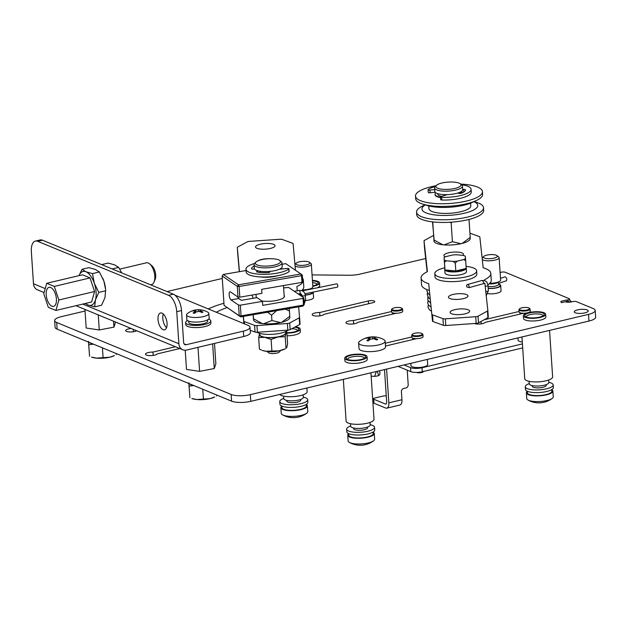 <?xml version="1.0" encoding="UTF-8"?>
<svg xmlns="http://www.w3.org/2000/svg" width="627" height="627" viewBox="0 0 627 627"><rect width="100%" height="100%" fill="white"/><g stroke="black" fill="none" stroke-linecap="round" stroke-linejoin="round"><path stroke-width="0.94" d="M552.873 391.091L553.257 396.805A13.285 3.825 176.2 0 1 552.207 398.435A13.285 3.825 176.2 0 1 540.983 401.445A13.285 3.825 176.2 0 1 528.694 400.363A13.285 3.825 176.2 0 1 528.005 400.042A13.285 3.825 176.2 0 1 526.751 398.56L526.374 392.855A13.285 3.825 -3.8 0 0 528.31 394.657A13.285 3.825 -3.8 0 0 543.335 395.425A13.285 3.825 -3.8 0 0 552.873 391.091A13.285 3.825 -3.8 0 0 551.729 389.673M527.323 391.295A13.285 3.825 -3.8 0 0 526.374 392.855M527.315 391.256L527.417 392.784A12.234 3.519 -3.8 0 0 529.204 394.446A12.234 3.519 -3.8 0 0 543.037 395.151A12.234 3.519 -3.8 0 0 551.831 391.162L551.729 389.633M532.198 385.589L532.245 386.287A6.991 2.014 -3.8 0 0 533.263 387.243A6.991 2.014 -3.8 0 0 541.172 387.643A6.991 2.014 -3.8 0 0 546.188 385.362L546.141 384.657M529.259 383.606A13.982 4.028 -3.8 0 0 525.269 386.757A13.982 4.028 -3.8 0 0 527.307 388.654A13.982 4.028 -3.8 0 0 543.123 389.461A13.982 4.028 -3.8 0 0 553.163 384.9A13.982 4.028 -3.8 0 0 548.79 382.313M525.269 386.757L525.442 389.422A13.982 4.028 -3.8 0 0 527.487 391.326A13.982 4.028 -3.8 0 0 543.295 392.134A13.982 4.028 -3.8 0 0 553.343 387.572L553.163 384.9M307.379 405.896L307.755 411.602A13.285 3.825 176.2 0 1 306.705 413.232A13.285 3.825 176.2 0 1 295.482 416.242A13.285 3.825 176.2 0 1 283.192 415.168A13.285 3.825 176.2 0 1 282.503 414.839A13.285 3.825 176.2 0 1 281.249 413.365L280.872 407.652A13.285 3.825 -3.8 0 0 282.808 409.462A13.285 3.825 -3.8 0 0 297.833 410.223A13.285 3.825 -3.8 0 0 307.379 405.896A13.285 3.825 -3.8 0 0 306.227 404.478M281.821 406.1A13.285 3.825 -3.8 0 0 280.872 407.652M281.813 406.053L281.915 407.581A12.234 3.519 -3.8 0 0 283.702 409.251A12.234 3.519 -3.8 0 0 297.543 409.956A12.234 3.519 -3.8 0 0 306.329 405.967L306.227 404.431M286.696 400.387L286.743 401.092A6.991 2.014 -3.8 0 0 287.762 402.04A6.991 2.014 -3.8 0 0 295.67 402.448A6.991 2.014 -3.8 0 0 300.694 400.167L300.647 399.462M283.757 398.411A13.982 4.028 -3.8 0 0 279.767 401.554A13.982 4.028 -3.8 0 0 281.805 403.459A13.982 4.028 -3.8 0 0 297.621 404.266A13.982 4.028 -3.8 0 0 307.661 399.705A13.982 4.028 -3.8 0 0 303.288 397.11M279.767 401.554L279.94 404.227A13.982 4.028 -3.8 0 0 281.985 406.124A13.982 4.028 -3.8 0 0 297.794 406.939A13.982 4.028 -3.8 0 0 307.841 402.377L307.661 399.705M374.256 433.492L374.632 439.198A13.285 3.825 176.2 0 1 373.59 440.828A13.285 3.825 176.2 0 1 362.359 443.845A13.285 3.825 176.2 0 1 350.07 442.764A13.285 3.825 176.2 0 1 349.388 442.443A13.285 3.825 176.2 0 1 348.134 440.961L347.75 435.248A13.285 3.825 -3.8 0 0 349.694 437.058A13.285 3.825 -3.8 0 0 364.71 437.826A13.285 3.825 -3.8 0 0 374.256 433.492A13.285 3.825 -3.8 0 0 373.112 432.074M348.698 433.696A13.285 3.825 -3.8 0 0 347.75 435.248M348.698 433.649L348.8 435.185A12.234 3.519 -3.8 0 0 350.587 436.847A12.234 3.519 -3.8 0 0 364.42 437.552A12.234 3.519 -3.8 0 0 373.214 433.563L373.112 432.034M353.573 427.982L353.62 428.688A6.991 2.014 -3.8 0 0 354.639 429.636A6.991 2.014 -3.8 0 0 362.547 430.044A6.991 2.014 -3.8 0 0 367.571 427.763L367.524 427.058M350.642 426.007A13.982 4.028 -3.8 0 0 346.645 429.15A13.982 4.028 -3.8 0 0 348.69 431.055A13.982 4.028 -3.8 0 0 364.499 431.862A13.982 4.028 -3.8 0 0 374.546 427.3A13.982 4.028 -3.8 0 0 370.173 424.706M346.645 429.15L346.825 431.823A13.982 4.028 -3.8 0 0 348.863 433.727A13.982 4.028 -3.8 0 0 364.679 434.535A13.982 4.028 -3.8 0 0 374.727 429.973L374.546 427.3M358.652 342.914L359.028 348.628A13.285 3.825 -3.8 0 0 364.475 351.316A13.285 3.825 -3.8 0 0 378.402 350.767A13.285 3.825 -3.8 0 0 385.534 346.864L385.15 341.159A13.285 3.825 -3.8 0 0 383.896 339.677A22.368 22.368 0 0 0 359.694 341.284A13.285 3.825 -3.8 0 0 358.652 342.914A13.285 3.825 -3.8 0 0 364.099 345.61A13.285 3.825 -3.8 0 0 378.026 345.062A13.285 3.825 -3.8 0 0 385.15 341.159M411.861 336.934L385.291 343.235M385.48 346.033L416.508 338.666A5.588 1.607 -3.8 0 0 423.053 336.644L422.911 334.512A5.588 1.607 176.2 0 1 416.359 336.527A5.588 1.607 176.2 0 1 411.751 335.249A5.588 1.607 176.2 0 1 411.978 334.747L412.48 334.23A5.032 1.45 -3.8 0 0 417.394 335.79A5.032 1.45 -3.8 0 0 422.057 333.595A5.032 1.45 -3.8 0 0 414.682 333.266A5.032 1.45 -3.8 0 0 412.48 334.23M84.943 309.409L86.181 328.039L99.262 329.959L113.949 327.145L115.517 322.027M185.224 350.234L186.501 369.436L199.59 371.356L214.269 368.543L215.86 363.809L214.512 343.424M305.639 300.474A8.386 2.414 -3.8 0 0 313.563 297.527L313.21 292.182A8.386 2.414 -3.8 0 0 313.194 292.08M208.258 308.923A76.886 22.141 176.2 0 1 223.941 303.256M227.076 307.606A62.912 18.112 -3.8 0 0 216.339 312.262M500.103 272.51A4.193 1.207 -3.8 0 0 500.174 272.494L501.365 272.212A2.798 0.807 -3.8 0 1 505.205 272.251L569.175 298.648A2.798 0.807 -3.8 0 1 569.582 299.024L569.653 300.121M312.066 274.908L349.396 275.245A13.982 4.028 176.2 0 0 359.945 274.124L425.686 258.52M588.972 321.048L588.526 314.37A13.982 4.028 -3.8 0 0 595.203 310.443L595.65 317.121A13.982 4.028 176.2 0 1 588.972 321.048L250.784 401.327A13.982 4.028 176.2 0 1 231.606 401.155L231.159 394.469L56.689 322.482A13.982 4.028 -3.8 0 1 54.651 320.577A13.982 4.028 -3.8 0 1 61.328 316.659L85.053 311.023M167.001 291.571L222.295 278.443M231.159 394.469A13.982 4.028 -3.8 0 0 250.338 394.642L250.784 401.327M588.526 314.37L250.338 394.642M595.203 310.443A13.982 4.028 -3.8 0 0 593.166 308.547L576.448 301.642A2.798 0.807 -3.8 0 0 572.608 301.611L571.416 301.893A4.193 1.207 176.2 0 1 565.405 301.712M568.313 299.792A2.798 0.807 -3.8 0 0 569.582 299.024M312.818 286.335A11.184 3.221 -3.8 0 0 317.419 284.995A11.184 3.221 -3.8 0 0 319.551 282.902L319.731 285.575A11.184 3.221 176.2 0 1 317.591 287.668A11.184 3.221 176.2 0 1 317.223 287.832M286.892 333.125A11.184 3.221 -3.8 0 0 300.168 329.089L300.349 331.761A11.184 3.221 176.2 0 1 287.064 335.798M367.054 356.685L367.234 359.357A11.184 3.221 176.2 0 1 365.094 361.45A11.184 3.221 176.2 0 1 346.543 362.359A11.184 3.221 176.2 0 1 344.913 360.838L344.732 358.166A11.184 3.221 -3.8 0 0 352.539 360.705A11.184 3.221 -3.8 0 0 364.914 358.777A11.184 3.221 -3.8 0 0 367.054 356.685A11.184 3.221 -3.8 0 0 355.681 354.216A11.184 3.221 -3.8 0 0 344.732 358.166M523.357 315.765L523.529 318.438A11.184 3.221 -3.8 0 0 529.321 320.852A11.184 3.221 -3.8 0 0 540.505 320.099A11.184 3.221 -3.8 0 0 545.851 316.956L545.67 314.284A11.184 3.221 -3.8 0 0 537.864 311.744A11.184 3.221 -3.8 0 0 525.489 313.68A11.184 3.221 -3.8 0 0 523.357 315.765A11.184 3.221 -3.8 0 0 534.729 318.242A11.184 3.221 -3.8 0 0 545.67 314.284M175.427 346.747L152.957 352.076A6.011 1.732 -3.8 0 0 145.472 354.247A6.011 1.732 -3.8 0 0 150.856 355.611A6.011 1.732 -3.8 0 0 157.322 353.879L179.792 348.549M131.208 328.501A6.011 1.732 -3.8 0 0 125.674 330.601A6.011 1.732 -3.8 0 0 130.087 331.965A6.011 1.732 -3.8 0 0 136.78 330.797M368.402 300.944L319.668 312.505A6.011 1.732 -3.8 0 0 312.183 314.676A6.011 1.732 -3.8 0 0 317.568 316.039A6.011 1.732 -3.8 0 0 324.034 314.307L372.759 302.739A4.193 1.207 -3.8 0 0 374.766 301.563A4.193 1.207 -3.8 0 0 372.595 300.654A4.193 1.207 -3.8 0 0 368.402 300.944L368.582 303.734M584.889 312.873A6.991 2.014 -3.8 0 0 588.236 310.906A6.991 2.014 -3.8 0 0 584.615 309.401A6.991 2.014 -3.8 0 0 577.624 309.871A6.991 2.014 -3.8 0 0 574.285 311.831A6.991 2.014 -3.8 0 0 577.898 313.343A6.991 2.014 -3.8 0 0 584.889 312.873M487.83 293.648A8.386 2.414 -3.8 0 0 496.584 293.287A8.386 2.414 -3.8 0 0 501.044 290.826L500.691 285.481A8.386 2.414 -3.8 0 0 498.63 284.062M391.538 311.517L353.44 320.562A6.011 1.732 -3.8 0 0 345.955 322.725A6.011 1.732 -3.8 0 0 351.339 324.088A6.011 1.732 -3.8 0 0 357.798 322.356L396.178 313.249A5.588 1.607 -3.8 0 0 402.722 311.227L402.581 309.095A5.588 1.607 176.2 0 1 396.037 311.11A5.588 1.607 176.2 0 1 391.42 309.832A5.588 1.607 176.2 0 1 391.648 309.33L392.149 308.813A5.032 1.45 -3.8 0 0 397.063 310.373A5.032 1.45 -3.8 0 0 401.727 308.178A5.032 1.45 -3.8 0 0 394.352 307.849A5.032 1.45 -3.8 0 0 392.149 308.813M474.325 323.516A6.011 1.732 -3.8 0 0 480.415 323.955A6.011 1.732 -3.8 0 0 485.298 322.333L523.678 313.226A5.588 1.607 -3.8 0 0 530.223 311.204L530.081 309.072A5.588 1.607 176.2 0 1 523.537 311.086A5.588 1.607 176.2 0 1 518.921 309.809A5.588 1.607 176.2 0 1 519.148 309.307L519.65 308.79A5.032 1.45 -3.8 0 0 524.564 310.349A5.032 1.45 -3.8 0 0 529.227 308.155A5.032 1.45 -3.8 0 0 521.852 307.826A5.032 1.45 -3.8 0 0 519.65 308.79M519.038 311.494L484.138 319.778M231.606 401.155L57.135 329.159A13.982 4.028 176.2 0 1 55.09 327.263L54.651 320.577M353.659 323.885L353.44 320.562M481.16 323.861L481.003 321.486M153.184 355.407L152.957 352.076M133.379 331.761L133.214 329.332M319.895 315.836L319.668 312.505M488.182 288.396A8.386 2.414 -3.8 0 0 496.6 287.856A8.386 2.414 -3.8 0 0 500.691 285.481M489.82 283.247A8.668 2.492 -3.8 0 0 500.612 280.12L499.123 257.681A8.668 2.492 176.2 0 1 491.968 260.628A8.668 2.492 176.2 0 1 482.288 259.562M482.132 258.105A8.668 2.492 176.2 0 1 482.171 258.05L483.676 256.49A6.991 2.014 -3.8 0 0 483.566 256.615A6.991 2.014 -3.8 0 0 487.477 258.661A6.991 2.014 -3.8 0 0 496.004 257.493A6.991 2.014 -3.8 0 0 496.976 255.604A6.991 2.014 -3.8 0 0 490.236 254.64A6.991 2.014 -3.8 0 0 483.676 256.49M496.976 255.604L498.669 256.96A8.668 2.492 176.2 0 1 499.123 257.681M498.59 283.38L505.997 280.904A2.1 1.348 -108.5 0 0 506.773 279.266A2.1 1.348 -108.5 0 0 504.806 276.891A2.1 1.348 -108.5 0 0 504.672 276.93L500.495 278.325M444.034 257.721A11.341 3.26 -3.8 0 1 445.852 256.623L452.475 255.032A11.341 3.26 -3.8 0 1 456.331 254.758L463.22 255.401A11.341 3.26 -3.8 0 1 465.258 256.224L465.696 260.675L463.698 259.562L457.075 261.153L455.288 263.183L453.219 261.428L446.33 260.785L444.472 262.172L444.034 257.721L444.982 269.947L444.472 262.172M455.288 263.183L455.805 270.958L466.214 268.45L465.696 260.675M455.805 270.958L444.982 269.947M453.219 261.428A11.341 3.26 -3.8 0 0 457.075 261.153M444.292 259.962A11.341 3.26 -3.8 0 0 446.33 260.785M463.698 259.562A11.341 3.26 -3.8 0 0 465.516 258.465M464.913 268.764A9.648 2.774 176.2 0 1 460.571 270.833A9.648 2.774 176.2 0 1 446.181 270.065M466.073 266.365A20.973 6.035 176.2 0 1 476.638 270.864A20.973 6.035 176.2 0 1 459.129 278.012A20.973 6.035 176.2 0 1 434.793 273.638A20.973 6.035 176.2 0 1 444.731 267.768M466.167 268.466A10.761 3.096 176.2 0 1 455.006 271.914A10.761 3.096 176.2 0 1 444.747 269.492L444.974 272.964A10.761 3.096 -3.8 0 0 455.923 275.347A10.761 3.096 -3.8 0 0 466.457 271.538L466.229 268.066A10.761 3.096 176.2 0 1 466.206 268.325M434.793 273.638L435.005 276.844A20.973 6.035 -3.8 0 0 459.34 281.217A20.973 6.035 -3.8 0 0 476.849 274.07L476.638 270.864M444.747 269.492A10.761 3.096 176.2 0 1 444.872 268.952M469.145 287.644L466.747 286.884A2.1 1.191 74.3 0 1 467.334 284.58A2.1 1.191 74.3 0 1 468.698 285.45A2.1 1.191 74.3 0 1 469.145 287.644L484.867 283.247L487.845 310.584A2.798 0.807 -3.8 0 0 487.845 310.584L488.292 317.262A2.798 0.807 176.2 0 1 488.292 317.27A2.798 0.807 176.2 0 1 487.9 317.724L487.453 311.047A2.798 0.807 -3.8 0 0 487.853 310.592L488.292 317.27M470.234 238.958L469.866 239.553A18.191 5.235 176.2 0 1 462.209 243.409L460.939 243.715L452.404 241.685L444.104 244.891L442.787 244.765A18.191 5.235 176.2 0 1 434.307 241.912L432.497 221.856M460.939 243.715A18.191 5.235 176.2 0 1 444.104 244.891M470.172 238.628L470.211 237.414L462.209 243.409M442.787 244.765L433.955 239.953L433.915 241.168M450.28 222.24L451.166 222.985L452.404 241.685M432.748 221.887L433.955 239.953M469.012 219.434L470.211 237.414M451.166 222.985L451.934 222.13M474.036 201.596L476.402 202.325A33.552 9.664 176.2 0 1 483.519 207.67A33.552 9.664 176.2 0 1 450.68 219.536A33.552 9.664 176.2 0 1 416.563 212.122A33.552 9.664 176.2 0 1 422.904 205.875L425.153 204.841M416.563 212.122L416.736 214.787A33.552 9.664 -3.8 0 0 450.86 222.209A33.552 9.664 -3.8 0 0 483.691 210.343L483.519 207.67M428.758 205.915L428.939 208.611A20.973 6.035 -3.8 0 0 450.264 213.251A20.973 6.035 -3.8 0 0 470.783 205.836L470.603 203.132M425.31 204.888A27.956 8.049 -3.8 0 0 450.398 215.257A27.956 8.049 -3.8 0 0 473.887 201.659M476.285 200.554L471.943 202.56A27.956 8.049 176.2 0 1 427.355 205.515L422.786 204.112A33.552 9.664 -3.8 0 0 476.285 200.554A33.552 9.664 -3.8 0 0 482.633 194.315L482.453 191.643A33.552 9.664 176.2 0 1 450.021 203.477A33.552 9.664 176.2 0 1 415.497 196.086A33.552 9.664 176.2 0 1 436.11 185.71M440.554 197.591A13.982 4.028 176.2 0 1 435.028 194.793L434.997 194.394A13.982 4.028 176.2 0 1 435.867 192.857M460.641 184.079A33.552 9.664 176.2 0 1 482.453 191.643M415.497 196.086L415.677 198.759A33.552 9.664 -3.8 0 0 422.786 204.112M448.039 182.112A12.579 3.621 -3.8 0 0 436.384 185.427A12.579 3.621 -3.8 0 0 448.673 189.33A12.579 3.621 -3.8 0 0 460.336 183.836A12.579 3.621 -3.8 0 0 448.039 182.112M460.336 183.836L461.746 184.965A13.982 4.028 176.2 0 1 462.467 186.125A13.982 4.028 176.2 0 1 448.791 191.07A13.982 4.028 176.2 0 1 434.574 187.982A13.982 4.028 176.2 0 1 435.138 186.728L436.384 185.427M462.467 186.125L462.702 189.597A13.982 4.028 176.2 0 1 449.018 194.542A13.982 4.028 176.2 0 1 434.801 191.454L434.574 187.982M459.865 193.469A11.184 3.221 -3.8 0 0 460.108 192.724L460.069 192.191M463.659 192.097L462.812 192.175A13.982 4.028 176.2 0 1 462.898 192.528M462.812 192.175L460.085 192.426M440.53 197.191A13.982 4.028 176.2 0 1 434.997 194.394M432.074 314.48A2.798 0.807 -3.8 0 0 432.559 314.887L432.998 321.565A2.798 0.807 176.2 0 1 432.512 321.165L428.711 283.686L432.512 321.165M443.375 325.311L442.936 318.634A2.798 0.807 -3.8 0 0 445.327 318.837L445.766 325.515A2.798 0.807 176.2 0 1 443.375 325.311L432.998 321.565M478.048 316.173L478.487 322.858A2.798 0.807 176.2 0 1 476.183 323.391L475.736 316.706A2.798 0.807 -3.8 0 0 478.048 316.173L487.453 311.047M484.577 280.582L484.491 279.783A34.947 10.063 -3.8 0 0 490.816 273.411A34.947 10.063 -3.8 0 0 483.182 267.768L479.827 236.967A2.798 0.807 -3.8 0 0 479.334 236.567L469.929 233.166M433.422 235.509L424.44 240.407A2.798 0.807 -3.8 0 0 424.04 240.862A2.798 0.807 -3.8 0 0 424.048 240.87L424.487 247.547A2.798 0.807 176.2 0 1 424.487 247.54A2.798 0.807 176.2 0 1 424.487 247.532L427.128 271.797M428.711 283.686A34.947 10.063 -3.8 0 1 421.078 278.043A34.947 10.063 -3.8 0 1 427.402 271.671L424.048 240.87M459.567 308.962A9.789 2.814 -3.8 0 0 450.108 312.411A9.789 2.814 -3.8 0 0 460.061 314.574A9.789 2.814 -3.8 0 0 469.639 311.117A9.789 2.814 -3.8 0 0 459.567 308.962M462.789 255.361A9.789 2.814 -3.8 0 0 463.439 254.256A9.789 2.814 -3.8 0 0 453.368 252.101A9.789 2.814 -3.8 0 0 443.916 255.55A9.789 2.814 -3.8 0 0 445.319 256.874M457.914 293.75A9.789 2.814 -3.8 0 0 448.454 297.198A9.789 2.814 -3.8 0 0 458.4 299.361A9.789 2.814 -3.8 0 0 467.985 295.897A9.789 2.814 -3.8 0 0 457.914 293.75M487.916 284.799A34.947 10.063 -3.8 0 0 491.262 280.089L490.816 273.411M478.487 322.858L487.9 317.724M476.183 323.391L445.766 325.515M475.736 316.706L445.327 318.837M442.936 318.634L432.559 314.887M421.078 278.043L421.516 284.721A34.947 10.063 -3.8 0 0 429.158 290.364M437.756 193.672L437.787 194.205A11.184 3.221 -3.8 0 0 441.714 196.361M441.831 200.013A1.677 0.486 176.2 0 1 440.687 199.637L440.515 196.964A1.677 0.486 -3.8 0 0 441.651 197.34L441.831 200.013A22.368 6.442 -3.8 0 0 471.269 191.98L471.089 189.307A22.368 6.442 176.2 0 1 441.651 197.34M447.388 194.621L441.102 196.549A1.677 0.486 -3.8 0 0 440.515 196.964M429.973 190.106L430.153 192.779A1.677 0.486 176.2 0 1 428.233 192.426L428.061 189.754A1.677 0.486 -3.8 0 0 429.973 190.106L434.683 189.62M435.42 186.431A22.368 6.442 176.2 0 0 428.186 189.55A1.677 0.486 -3.8 0 0 428.061 189.754M463.823 191.995L463.651 189.409A1.677 0.486 176.2 0 1 465.508 189.769A16.772 4.828 176.2 0 1 461.347 193.218A1.677 0.486 176.2 0 1 458.854 193.382L457.686 193.077M463.651 189.409L462.695 189.503M430.153 192.779L435.162 192.262M461.425 184.706A22.368 6.442 176.2 0 1 471.089 189.307M302.418 289.87A8.386 2.414 -3.8 0 0 312.857 286.837L311.345 264.132A8.386 2.414 176.2 0 1 304.463 266.977A8.386 2.414 176.2 0 1 295.082 265.966M309.503 262.305A6.991 2.014 -3.8 0 0 303.946 261.294A6.991 2.014 -3.8 0 0 297.253 262.509A6.991 2.014 -3.8 0 0 296.195 263.191A6.991 2.014 -3.8 0 0 299.808 265.346A6.991 2.014 -3.8 0 0 308.523 264.194A6.991 2.014 -3.8 0 0 309.503 262.305L310.914 263.434A8.386 2.414 176.2 0 1 311.345 264.132M299.628 294.949A8.386 2.414 -3.8 0 0 301.924 295.184M305.31 295.129A8.386 2.414 -3.8 0 0 313.21 292.182M304.988 293.757L337.381 287.135A1.677 0.69 -101.6 0 0 337.788 285.881A1.677 0.69 -101.6 0 0 336.942 283.89A1.677 0.69 -101.6 0 0 336.715 283.843L302.339 290.873M259.609 333.376L259.696 334.606A13.002 3.746 -3.8 0 0 272.917 337.483A13.002 3.746 -3.8 0 0 285.638 332.882L285.559 331.652L286.829 332.216L285.943 333.345L285.207 336.746L278.09 336.942L271.123 339.419L264.813 337.342L258.653 337.553L259.625 333.603M256.921 332.271A16.772 4.828 -3.8 0 0 279.187 333.478A16.772 4.828 -3.8 0 0 288.138 330.147M269.132 351.551A8.386 2.414 -3.8 0 0 278.521 350.924M280.739 350.462L279.227 352.045A5.588 1.607 176.2 0 1 273.975 353.518A5.588 1.607 176.2 0 1 268.583 352.75L266.875 351.386M279.015 350.838A13.379 3.848 176.2 0 1 265.738 351.238A13.379 3.848 176.2 0 1 262.321 350.399L265.738 351.238L279.015 350.838L285.12 348.886A13.379 3.848 176.2 0 1 279.015 350.838M258.653 337.553L259.429 349.168L261.443 350.046M285.207 336.746L285.983 348.361L286.868 347.233L287.597 343.831L286.829 332.216M271.891 351.026L271.123 339.419M259.633 333.705A13.379 3.848 -3.8 0 0 259.39 334.152A13.379 3.848 -3.8 0 0 264.813 337.342A13.379 3.848 -3.8 0 0 278.09 336.942A13.379 3.848 -3.8 0 0 285.943 333.345A13.379 3.848 -3.8 0 0 285.575 331.981M262.454 301.36L240.345 305.192L241.058 315.875L303.476 305.067L303.029 298.381L262.721 305.373L262.454 301.36L256.992 297.629L241.387 300.333L238.762 298.546L230.955 299.894L238.542 305.075L240.345 305.192M252.015 295.066A8.386 2.767 -99.8 0 0 253.324 298.272M303.029 298.381L303.821 297.817L288.663 287.464L283.631 287.903M303.821 297.817L304.267 304.495L303.053 306.054L240.635 316.87L224.082 305.404L239.248 315.757L238.542 305.075M246.05 270.519L223.345 274.454L238.511 284.807L300.929 273.991L285.763 263.638L282.064 264.28M260.197 276.922A14.256 4.107 -3.8 0 0 277.51 275.778M302.316 275.104L300.929 273.991L301.524 275.676L302.316 275.104L302.763 281.782L301.963 282.354L301.524 275.676L239.106 286.492L239.812 297.174L238.009 297.057L230.422 291.876A4.193 1.387 -99.8 0 0 229.976 291.759A4.193 1.387 -99.8 0 0 229.231 295.482A4.193 1.387 -99.8 0 0 230.955 299.894M301.963 282.354L261.655 289.337L261.921 293.35L239.812 297.174M238.009 297.057L237.296 286.367L222.13 276.013L224.082 305.404M256.02 297.801A14.256 4.107 176.2 0 1 256.231 297.261M284.133 295.411A14.256 4.107 176.2 0 1 284.462 296.195A14.256 4.107 176.2 0 1 276.836 300.388A14.256 4.107 176.2 0 1 261.898 300.984M237.68 296.837A4.193 1.387 -99.8 0 0 238.762 298.546M304.267 304.495L303.053 306.054M241.058 315.875L239.248 315.757L240.635 316.87L241.058 315.875M239.106 286.492L238.511 284.807L237.296 286.367L239.106 286.492M222.13 276.013L223.345 274.454M279.83 260.526L281.241 261.655A13.982 4.028 176.2 0 1 281.962 262.823A13.982 4.028 176.2 0 1 268.372 267.76A13.982 4.028 176.2 0 1 254.068 264.672A13.982 4.028 176.2 0 1 254.633 263.426L255.879 262.117A12.579 3.621 -3.8 0 0 268.246 266.02A12.579 3.621 -3.8 0 0 279.83 260.526A12.579 3.621 -3.8 0 0 267.69 258.794A12.579 3.621 -3.8 0 0 255.879 262.117M281.962 262.823L282.213 266.561A13.982 4.028 176.2 0 1 268.615 271.499A13.982 4.028 176.2 0 1 254.319 268.411L254.068 264.672M281.343 268.097A13.982 4.028 176.2 0 1 282.244 268.959M289.846 317.826L289.502 318.383A18.191 5.235 176.2 0 1 281.758 322.262L280.481 322.568A18.191 5.235 176.2 0 1 263.646 323.712L262.329 323.587L253.52 318.759L253.543 319.966L253.136 314.707M262.329 323.587A18.191 5.235 176.2 0 1 253.943 320.742L253.582 320.303M280.481 322.568L271.922 320.53L263.646 323.712M289.807 317.497L289.784 316.282L281.758 322.262M285.23 309.142L289.431 310.937L289.251 308.445M289.431 310.937L289.784 316.282M267.541 312.207L271.562 315.185L276.578 310.639M271.562 315.185L271.922 320.53M253.253 314.683L253.52 318.759M295.458 270.261L293.107 243.66A2.798 0.807 -3.8 0 0 292.629 243.26L282.346 239.49A2.798 0.807 -3.8 0 0 279.963 239.279L249.538 241.356A2.798 0.807 -3.8 0 0 247.226 241.889L237.719 247.007A2.798 0.807 -3.8 0 0 237.32 247.461A2.798 0.807 -3.8 0 0 237.32 247.469L239.459 271.663M237.766 254.139L237.32 247.461L237.766 254.147A2.798 0.807 176.2 0 1 237.766 254.139L239.31 271.687M255.04 332.044L254.593 325.358A2.798 0.807 -3.8 0 0 256.976 325.57L257.415 332.247A2.798 0.807 176.2 0 1 255.04 332.044L250.236 330.28M243.989 323.673L243.825 321.189A2.798 0.807 -3.8 0 0 244.303 321.588L244.459 323.861M287.84 330.17L287.393 323.493A2.798 0.807 -3.8 0 0 289.713 322.968L290.152 329.645A2.798 0.807 176.2 0 1 287.84 330.17L257.415 332.247M299.659 324.52L299.212 317.842A2.798 0.807 -3.8 0 0 299.62 317.387A2.798 0.807 -3.8 0 0 299.62 317.38L300.059 324.057A2.798 0.807 176.2 0 1 300.059 324.065A2.798 0.807 176.2 0 1 299.659 324.52L290.152 329.645M301.634 290.607A34.947 10.063 -3.8 0 0 303.781 286.79L303.343 280.112A34.947 10.063 -3.8 0 0 302.52 278.169M243.895 323.634L243.26 316.416M303.343 280.112A34.947 10.063 -3.8 0 1 296.892 286.539L297.269 290.81M298.679 306.815L300.059 324.065M265.534 249.138A9.789 2.814 -3.8 0 0 275.049 245.682A9.789 2.814 -3.8 0 0 265.096 243.519A9.789 2.814 -3.8 0 0 255.518 246.983A9.789 2.814 -3.8 0 0 265.534 249.138M269.798 258.708A9.789 2.814 -3.8 0 0 257.893 260.84M299.212 317.842L289.713 322.968M287.393 323.493L256.976 325.57M254.593 325.358L244.303 321.588M243.825 321.189L243.401 316.392M269.539 272.314L269.477 271.428M260.119 272.479L260.04 271.248M288.945 268.834L289.125 271.499A1.677 0.486 176.2 0 1 288.992 271.71L288.812 269.038A1.677 0.486 -3.8 0 0 288.945 268.834A1.677 0.486 -3.8 0 0 287.041 268.474L279.368 269.257M253.614 269.093A16.772 4.828 176.2 0 1 254.366 268.677M254.515 269.007L253.386 269.116A1.677 0.486 176.2 0 1 251.545 268.756A16.772 4.828 176.2 0 1 254.154 266.02M257.195 272.055L257.148 271.326L258.379 270.935M257.148 271.326A1.677 0.486 -3.8 0 0 256.6 271.734A1.677 0.486 -3.8 0 0 257.156 272.047A16.772 4.828 -3.8 0 0 268.168 272.604A1.677 0.486 -3.8 0 0 269.853 272.008A1.677 0.486 -3.8 0 0 269.845 271.969L269.641 271.42M288.812 269.038A22.368 6.442 176.2 0 1 264.022 274.352A22.368 6.442 176.2 0 1 245.964 269.234L246.145 271.906A22.368 6.442 -3.8 0 0 264.194 277.016A22.368 6.442 -3.8 0 0 288.992 271.71M245.964 269.234A22.368 6.442 176.2 0 1 254.562 263.497M410.818 363.339L410.967 365.627A8.386 2.414 -3.8 0 0 419.494 367.477A8.386 2.414 -3.8 0 0 427.708 364.514L427.371 359.412M522.691 347.914L422.308 371.74A8.386 2.414 176.2 0 1 410.803 371.639L410.536 367.634L404.039 364.945M410.536 367.634A8.386 2.414 -3.8 0 0 422.042 367.735L422.308 371.74M522.424 343.909L422.042 367.735M517.988 337.898L518.137 340.187A8.386 2.414 -3.8 0 0 522.291 341.981M410.803 371.639L398.035 366.372M384.508 369.585L386.655 401.954A2.798 1.348 76.6 0 1 385.848 404.07A2.798 1.348 76.6 0 1 385.378 404.023L373.747 399.227L374.013 403.232L385.644 408.028A6.991 3.378 76.6 0 0 386.82 408.153L399.916 405.042A6.991 3.378 -103.4 0 0 401.938 399.744L401.405 391.726A2.798 2.312 -67.6 0 1 403.608 388.489L405.99 387.925A2.798 2.312 112.4 0 0 408.193 384.688L407.229 370.165M386.593 369.084L388.834 402.847A6.991 3.378 76.6 0 1 386.82 408.153M374.013 403.232A2.798 0.807 176.2 0 1 373.606 402.847L373.339 398.843A2.798 0.807 -3.8 0 0 373.747 399.227M386.256 395.95A2.798 0.807 -3.8 0 0 383.011 396.076L374.68 398.059A2.798 0.807 -3.8 0 0 373.339 398.843M518.921 309.809L519.07 311.948A5.588 1.607 -3.8 0 0 523.678 313.226M529.227 308.155L529.791 308.602A5.588 1.607 176.2 0 1 530.081 309.072M560.891 301.822L561.416 302.653L561.094 301.289L560.891 301.822M423.656 371.427L423.264 371.835A3.637 1.05 176.2 0 1 420.098 372.775A3.637 1.05 176.2 0 1 416.532 372.414M417.582 372.383A4.193 1.207 -3.8 0 0 423.633 371.427M411.751 335.249L411.892 337.389A5.588 1.607 -3.8 0 0 416.508 338.666M422.057 333.595L422.622 334.042A5.588 1.607 176.2 0 1 422.911 334.512M391.42 309.832L391.569 311.972A5.588 1.607 -3.8 0 0 396.178 313.249M401.727 308.178L402.291 308.625A5.588 1.607 176.2 0 1 402.581 309.095M210.076 398.615A13.379 3.848 176.2 0 1 196.729 399.524A13.379 3.848 176.2 0 1 191.854 398.498L196.729 399.524L210.076 398.615L214.646 396.985A13.379 3.848 176.2 0 1 210.076 398.615M188.852 383.512L189.887 397.722L188.845 382.76M202.772 389.249L203.422 399.031M193.782 385.542L189.111 386.114M216.511 394.924L216.574 395.911M189.409 383.74A13.379 3.848 -3.8 0 0 192.936 385.197M109.749 357.218A13.379 3.848 176.2 0 1 96.401 358.127A13.379 3.848 176.2 0 1 91.534 357.108L96.401 358.127L109.749 357.218L114.326 355.595A13.379 3.848 176.2 0 1 109.749 357.218M88.532 342.115L89.559 356.332L88.525 341.362M102.444 347.86L103.094 357.641M93.462 344.152L88.791 344.725M116.191 353.526L116.254 354.514M89.089 342.342A13.379 3.848 -3.8 0 0 92.616 343.8M37.73 241.324A13.982 6.756 -103.4 0 0 35.394 241.082L40.152 239.953A13.982 6.756 76.6 0 1 42.495 240.196L37.73 241.324L168.585 295.317L173.35 294.188L42.495 240.196M173.35 294.188A13.982 6.756 76.6 0 1 181.509 310.545L183.64 342.608A2.798 2.312 112.4 0 0 184.949 344.631A2.798 2.312 112.4 0 0 186.195 344.717L243.354 331.15A13.982 4.028 -3.8 0 0 250.032 327.223A13.982 4.028 -3.8 0 0 247.994 325.319L175.004 295.207M163.302 314.002A8.668 4.185 -103.4 0 0 166.547 327.686M35.394 241.082A13.982 6.756 -103.4 0 0 31.35 251.686L33.482 283.749L45.23 288.592M250.032 327.223L250.385 332.561A13.982 4.028 176.2 0 1 243.707 336.487L186.548 350.054A8.386 6.936 -67.6 0 1 182.818 349.795A8.386 6.936 -67.6 0 1 178.875 343.737L176.743 311.682A13.982 6.756 -103.4 0 0 168.585 295.317M167.048 323.266A8.668 4.185 -103.4 0 0 160.543 312.975A8.668 4.185 -103.4 0 0 158.466 322.38A8.668 4.185 -103.4 0 0 164.54 329.841A8.668 4.185 -103.4 0 0 167.048 323.266M102.703 278.098A17.407 8.417 76.6 0 1 103.212 279.313A17.407 8.417 76.6 0 1 103.855 281.045A17.407 8.417 76.6 0 1 105.571 289.235L103.855 281.045L99.364 271.969L95.461 269.492L88.909 267.651L82.035 269.281L85.93 271.757L92.482 273.599L94.324 283.31L98.815 292.394L95.429 299.941L94.693 306.869L88.141 305.028L85.311 303.468M44.102 292.558L37.424 289.807A8.386 6.936 -67.6 0 1 33.482 283.749M185.647 322.568L185.788 324.708A12.579 3.621 -3.8 0 0 187.63 326.416A12.579 3.621 -3.8 0 0 208.493 325.397A12.579 3.621 -3.8 0 0 210.899 323.038L210.758 320.906A12.579 3.621 176.2 0 1 208.352 323.258A12.579 3.621 176.2 0 1 194.425 325.429A12.579 3.621 176.2 0 1 185.647 322.568A12.579 3.621 176.2 0 1 187.473 320.507M150.598 284.799L151.546 284.572A11.184 5.408 -103.4 0 0 154.015 282.079A11.184 5.408 -103.4 0 0 154.775 276.092A11.184 5.408 -103.4 0 0 149.712 263.928A11.184 5.408 -103.4 0 0 146.381 262.815L119.726 269.14M58.867 299.988L54.29 286.406L46.735 283.286L43.757 293.757L48.334 307.332L55.889 310.451L58.867 299.988L94.591 291.508L90.022 277.926L54.29 286.406M90.022 277.926L82.466 274.814L46.735 283.286M94.591 291.508L91.613 301.971L55.889 310.451M56.406 298.969A9.789 4.726 76.6 0 1 53.577 306.391A9.789 4.726 76.6 0 1 46.712 297.966A9.789 4.726 76.6 0 1 49.055 287.346A9.789 4.726 76.6 0 1 56.406 298.969M149.712 263.928L151.906 265.809A8.386 4.052 76.6 0 1 155.7 274.924A8.386 4.052 76.6 0 1 155.135 279.415L154.015 282.079M121.701 272.878L118.652 267.384L114.749 264.915L108.197 263.074L101.684 264.618M112.139 268.936L118.652 267.384M94.693 306.869L101.574 305.239L104.96 297.684L105.626 289.909M79.026 275.629L82.035 269.281M105.697 290.756L98.815 292.394M99.364 271.969L92.482 273.599M85.648 303.39A17.407 8.417 -103.4 0 0 88.141 305.028A17.407 8.417 -103.4 0 0 95.429 299.941A17.407 8.417 -103.4 0 0 94.324 283.31A17.407 8.417 -103.4 0 0 85.93 271.757A17.407 8.417 -103.4 0 0 79.057 275.621M99.262 329.959L98.267 314.911M113.949 327.145L113.55 321.212M200.162 311.729L200.052 310.083A18.144 10.502 -81.5 0 1 201.933 310.036A17.101 13.049 -114.6 0 0 200.906 309.856A17.101 13.049 -114.6 0 0 200.35 309.793L200.366 310.036M200.35 309.793A18.144 10.502 98.5 0 0 200.084 309.769A18.144 10.502 98.5 0 0 198.477 309.848L198.594 311.588M195.734 312.324L195.593 310.153A18.144 13.849 -114.6 0 0 193.14 310.561L193.155 310.827M198.477 309.848A3.198 0.925 -3.8 0 0 195.593 310.153M193.14 310.561A17.101 9.891 98.5 0 0 191.987 311.086A18.144 13.849 65.4 0 1 194.441 310.686L194.48 311.29M194.997 313.03L194.895 311.486A18.144 10.502 98.5 0 0 193.124 313.108A17.101 13.049 65.4 0 1 194.699 313.343A18.144 10.502 -81.5 0 1 196.47 311.729A3.198 0.925 -3.8 0 0 199.355 311.423A18.144 13.849 65.4 0 1 201.91 312.575A17.101 9.891 -81.5 0 1 202.49 312.285A17.101 9.891 -81.5 0 1 203.062 312.05A18.144 13.849 -114.6 0 0 200.507 310.89L200.577 311.901M194.441 310.686A3.198 0.925 -3.8 0 0 194.284 311A3.198 0.925 -3.8 0 0 194.895 311.486M200.507 310.89A3.198 0.925 -3.8 0 0 200.671 310.577A3.198 0.925 -3.8 0 0 200.052 310.083M200.037 309.762A18.175 18.175 0 0 0 187.316 313.641A11.184 3.221 -3.8 0 0 186.54 314.934A11.184 3.221 -3.8 0 0 194.346 317.474A11.184 3.221 -3.8 0 0 206.722 315.546A11.184 3.221 -3.8 0 0 208.862 313.453A11.184 3.221 -3.8 0 0 207.921 312.27A18.175 18.175 0 0 0 200.946 309.863M208.862 313.453L209.167 318.054A11.184 3.221 176.2 0 1 207.028 320.146A11.184 3.221 176.2 0 1 194.652 322.082A11.184 3.221 176.2 0 1 186.846 319.543L186.54 314.934M207.576 319.88L207.662 321.11A9.476 2.727 176.2 0 1 205.844 322.881A9.476 2.727 176.2 0 1 195.358 324.52A9.476 2.727 176.2 0 1 188.743 322.364L188.664 321.134M208.673 319.096A12.579 3.621 176.2 0 1 210.758 320.906M199.59 371.356L197.991 347.342M214.269 368.543L212.631 343.87M548.641 380.033L548.805 382.509A9.789 2.814 176.2 0 1 539.228 385.966A9.789 2.814 176.2 0 1 529.274 383.802L529.11 381.326M549.55 330.405L552.63 376.882A13.982 4.028 176.2 0 1 542.59 381.443A13.982 4.028 176.2 0 1 526.774 380.636A13.982 4.028 176.2 0 1 524.736 378.739L521.962 336.958M526.617 313.845A9.789 2.814 176.2 0 1 538.828 312.23A9.789 2.814 176.2 0 1 543.883 315.256A9.789 2.814 176.2 0 1 534.698 317.842A9.789 2.814 176.2 0 1 525.254 316.494A9.789 2.814 176.2 0 1 526.617 313.845M526.249 317.035A8.386 2.414 176.2 0 1 526.233 316.917A8.386 2.414 176.2 0 1 527.84 315.35A8.386 2.414 176.2 0 1 537.12 313.9A8.386 2.414 176.2 0 1 542.974 315.804A8.386 2.414 176.2 0 1 542.966 315.922M347.632 359.436A8.386 2.414 176.2 0 1 347.617 359.318A8.386 2.414 176.2 0 1 355.822 356.355A8.386 2.414 176.2 0 1 364.35 358.205A8.386 2.414 176.2 0 1 364.35 358.323M363.785 358.605A9.789 2.814 176.2 0 1 354.412 360.306A9.789 2.814 176.2 0 1 346.637 358.887A9.789 2.814 176.2 0 1 355.705 354.616A9.789 2.814 176.2 0 1 365.267 357.649A9.789 2.814 176.2 0 1 363.785 358.605M370.925 372.806L374.013 419.283A13.982 4.028 176.2 0 1 371.341 421.9A13.982 4.028 176.2 0 1 348.157 423.037A13.982 4.028 176.2 0 1 346.112 421.14L343.337 379.359M370.016 422.433L370.181 424.902A9.789 2.814 176.2 0 1 368.315 426.736A9.789 2.814 176.2 0 1 357.484 428.429A9.789 2.814 176.2 0 1 350.658 426.203L350.493 423.727M291.884 328.713A8.386 2.414 176.2 0 1 297.472 330.609A8.386 2.414 176.2 0 1 297.472 330.727M294.714 327.192A9.789 2.814 176.2 0 1 298.381 330.053A9.789 2.814 176.2 0 1 286.86 332.718M300.168 329.089A11.184 3.221 -3.8 0 0 295.435 326.8M306.885 388.011L307.136 391.687A13.982 4.028 176.2 0 1 297.088 396.248A13.982 4.028 176.2 0 1 281.272 395.441A13.982 4.028 176.2 0 1 279.689 394.461M303.139 394.83L303.303 397.306A9.789 2.814 176.2 0 1 293.726 400.771A9.789 2.814 176.2 0 1 283.772 398.607L283.608 396.131M312.575 282.62A8.386 2.414 176.2 0 1 316.854 284.423A8.386 2.414 176.2 0 1 316.854 284.54M312.458 280.833A9.789 2.814 176.2 0 1 317.764 283.874A9.789 2.814 176.2 0 1 316.29 284.83A9.789 2.814 176.2 0 1 312.795 285.896M319.551 282.902A11.184 3.221 -3.8 0 0 312.426 280.394M377.305 371.294L378.637 375.604A6.732 1.936 176.2 0 1 374.625 376.365A13.786 3.966 176.2 0 1 371.145 376.098M379.696 370.722L379.899 373.786A13.786 3.966 176.2 0 1 378.637 375.604M374.625 376.365L376.31 371.529M376.647 339.999A22.345 17.054 -114.6 0 0 373.52 338.713A3.198 0.925 176.2 0 1 370.635 339.019A22.345 12.932 98.5 0 0 368.457 340.869A21.294 16.247 -114.6 0 0 366.881 340.633A22.345 12.932 -81.5 0 1 369.06 338.784A3.198 0.925 176.2 0 1 368.441 338.29A3.198 0.925 176.2 0 1 368.605 337.977A22.345 17.054 -114.6 0 0 365.596 338.345A21.294 12.321 -81.5 0 1 366.74 337.82A22.345 17.054 65.4 0 1 369.758 337.451A3.198 0.925 176.2 0 1 372.642 337.138A22.345 12.932 -81.5 0 1 374.93 336.95A21.294 16.247 65.4 0 1 376.506 337.185A22.345 12.932 98.5 0 0 374.217 337.381A3.198 0.925 176.2 0 1 374.828 337.867A3.198 0.925 176.2 0 1 374.672 338.188A22.345 17.054 65.4 0 1 377.791 339.473A21.294 12.321 98.5 0 0 376.647 339.999M374.672 338.188L374.734 339.136M368.605 337.977L368.645 338.588M369.899 339.568L369.758 337.451M372.642 337.138L372.751 338.878M374.327 338.98L374.217 337.381M369.154 340.202L369.06 338.784M56.689 322.482L57.135 329.159M568.407 302.23L568.336 301.172M567.137 301.305L567.192 302.175M498.363 281.993A6.435 1.85 176.2 0 1 489.162 283.866M498.489 281.938L498.645 284.274A6.435 1.85 176.2 0 1 494.969 286.218A6.435 1.85 176.2 0 1 488.049 286.367M498.653 284.329A7.83 2.257 176.2 0 1 498.026 287.237A7.83 2.257 176.2 0 1 488.174 288.208M467.334 284.58L481.74 280.52A2.1 1.191 74.3 0 1 483.103 281.39A2.1 1.191 74.3 0 1 483.55 283.584M481.74 280.52L484.483 280.551C485.956 281.837 486.599 280.034 487.994 285.465A2.1 0.603 176.2 0 1 485.196 286.218M487.994 285.465L488.347 290.81A2.1 0.603 176.2 0 1 485.776 291.571M430.091 298.922L428.602 297.801L427.175 294.353A2.1 2.014 3.7 0 1 427.708 293.13M310.953 288.538A6.435 1.85 176.2 0 1 310.24 289.259M303.546 290.622A6.435 1.85 176.2 0 1 301.681 290.56M312.646 292.19A7.83 2.257 176.2 0 1 305.286 294.964M301.869 295.011A7.83 2.257 176.2 0 1 299.918 294.792M294.322 291.328L299.204 290.473A1.677 0.556 80.1 0 1 300.035 292.033A1.677 0.556 80.1 0 1 299.777 293.781A1.677 0.556 80.1 0 1 299.745 293.781M299.204 290.473C302.692 290.238 304.738 291.861 305.325 295.341A1.677 0.486 176.2 0 1 303.68 295.936A1.677 0.486 176.2 0 1 301.979 295.568L302.049 296.602M305.325 295.341L305.623 299.886A1.677 0.486 176.2 0 1 304.001 300.474M388.834 402.847L401.938 399.744M386.248 403.819L385.378 404.023M570.131 302.12L567.364 301.25L567.035 299.894L569.543 300.074L571.636 301.838M82.748 304.079L178.875 343.737M184.009 343.815L186.195 344.717M181.509 310.545L176.743 311.682M243.707 336.487L243.354 331.15M528.005 400.042A22.368 22.368 0 0 0 542.935 402.479M542.974 402.471A22.368 22.368 0 0 0 552.207 398.435M282.503 414.839A22.368 22.368 0 0 0 297.433 417.276M297.472 417.276A22.368 22.368 0 0 0 306.705 413.232M349.388 442.443A22.368 22.368 0 0 0 364.311 444.88M364.35 444.872A22.368 22.368 0 0 0 373.59 440.828M569.763 301.752L569.794 302.159M488.347 290.81L486.231 295.74M427.018 289.627L426.901 291.085L428.265 293.781L429.644 294.847M427.175 294.353L427.536 292.887M430.522 302.927L427.841 300.294L427.857 296.892M428.147 300.842L427.708 302.951L428.507 305.075L430.976 307.097M431.431 311.204L429.283 309.683L427.951 306.877L428.359 304.863M424.04 240.862L424.487 247.54M311.008 288.514L311.039 289.094M296.195 263.191L294.949 264.492M301.979 295.568C301.556 294.102 300.827 293.499 299.777 293.781L298.295 294.039M305.623 299.886L304.228 303.915M299.518 294.87L301.587 294.455M284.235 297.026L283.475 285.559M256.263 297.762L256.035 294.369M412.879 339.528L412.785 338.18M392.549 314.111L392.463 312.763M520.049 314.088L519.963 312.74M567.043 299.894L561.094 301.289M567.364 301.25L561.416 302.653M182.818 349.795L75.938 305.694"/></g></svg>
